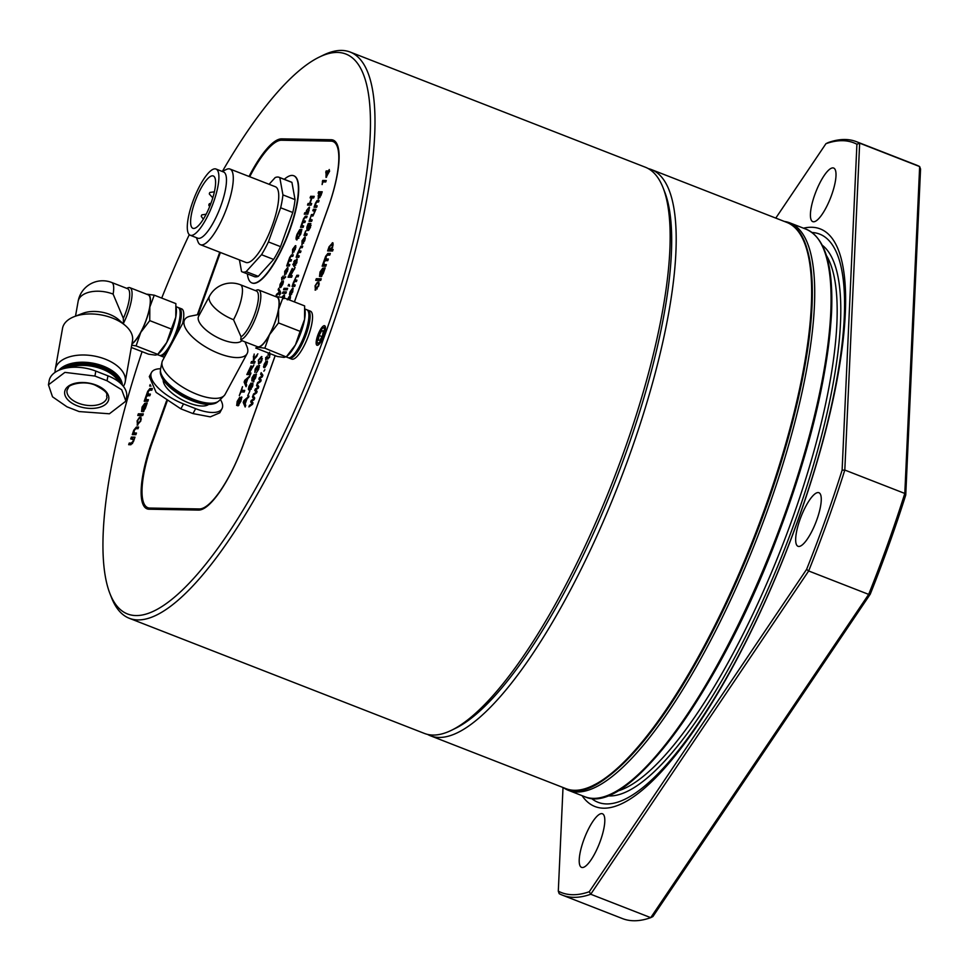 <?xml version="1.0" encoding="UTF-8"?>
<svg xmlns="http://www.w3.org/2000/svg" width="969" height="969" viewBox="0 0 969 969"><rect width="100%" height="100%" fill="white"/><g stroke="black" fill="none" stroke-linecap="round" stroke-linejoin="round"><path stroke-width="1.45" d="M286.376 291.887L285.855 293.353L283.239 293.304L283.772 291.851L286.376 291.887M288.786 285.165L288.059 285.879L289.041 284.426L289.065 285.903M289.307 284.535L289.356 285.613M293.764 263.156L292.783 264.61L293.764 263.156M292.347 268.51L292.032 271.477L295.097 267.541L290.591 275.62L292.19 275.644L291.608 277.255L288.047 277.195L292.263 268.449M302.013 244.6L302.025 240.724L304.835 236.993L302.631 243.134L305.271 237.042L304.75 240.687L301.807 244.563M306.991 230.646L306.87 227.206L308.263 223.451L310.48 223.488L310.528 227.255L308.53 230.525L310.128 227.218L310.019 224.953L309.547 227.182L306.785 230.598M311.097 225.292L310.019 224.953M308.372 225.038L308.869 223.682L310.879 223.548M315.93 209.352L312.963 215.99L310.916 216.039L311.437 214.573L313.338 214.524L314.271 212.95L314.162 210.794L312.793 210.77L313.326 209.304L315.93 209.352M314.768 211.024L314.162 210.794M318.353 198.936L318.232 195.459L319.443 193.219L318.123 193.194L318.644 191.729L322.217 191.789L320.933 195.508L318.135 198.899M270.545 353.83L269.225 355.344M269.297 355.357L269.624 352.207M268.655 353.091L268.171 355.187L268.256 352.934M329.654 171.004L326.02 177.424L326.141 170.944L328.334 170.98L329.315 169.527L328.782 170.992L329.654 171.004M257.1 391.379L256.543 392.942L253.03 395.437L253.551 393.971L256.264 392.191L254.774 390.543L255.319 389.029L257.899 387.491L256.543 385.614L257.088 384.087L258.808 386.607L258.202 388.303L255.646 389.804L257.1 391.379M264.864 369.71L263.883 371.175L264.864 369.71M269.103 356.822L267.953 359.014L266.487 358.99L265.712 360.008L265.712 357.5L266.596 357.525L267.069 356.204L267.008 357.525L269.467 356.955M246.683 385.008L246.078 386.716L244.127 382.113L244.782 380.296L249.966 375.827L247.798 378.818L246.053 383.688L246.683 385.008M255.065 361.582L254.496 363.193L250.923 363.133L251.504 361.522L253.151 361.558L254.181 354.06L253.963 358.857L257.851 353.83L253.914 359.887L253.842 361.57L255.065 361.582M283.348 280.84L282.875 284.074L280.768 287.527L282.73 282.258L279.738 287.357L280.041 284.377L281.918 281.204L280.404 285.746L283.299 280.804M283.348 282.488L282.73 282.258M279.738 287.357L280.259 285.903M284.704 275.22L284.716 271.344L287.514 267.614L285.322 273.755L287.963 267.662L287.442 271.308L284.486 275.184M292.565 253.272L292.577 249.384L295.375 245.666L293.183 251.807L295.824 245.714L295.303 249.36L292.347 253.224M257.342 365.955L257.354 367.469L259.002 365.337L258.771 369.128L256.494 372.653L258.372 369.068L258.469 366.803L256.749 369.879L256.688 367.36L254.847 372.484L255.126 369.128L257.282 365.919M259.304 367.215L258.469 366.803M257.5 367.869L256.688 367.36L257.475 366.282M252.873 382.997L252.534 386.534L249.384 390.495L248.343 389.235L248.985 386.292L251.08 383.021L249.021 387.648L249.723 389.029L250.244 386.256L252.764 382.937M249.627 387.891L250.329 389.272L249.421 388.981L250.329 389.272L252.085 386.631L252.097 384.366L250.511 386.667L250.402 389.041L251.237 389.211M245.763 405.308L245.157 407.016L243.207 402.426L243.861 400.609L249.045 396.139L246.877 399.131L245.133 403.988L245.763 405.308M309.474 207.184L307.839 214.21L304.266 214.149L304.799 212.683L306.107 212.708L306.507 210.467L309.293 207.063M296.853 239.937C295.751 239.767 295.811 237.865 297.047 234.219L299.76 229.58L297.447 234.256L297.41 238.326L300.281 234.28L301.068 231.034L298.888 234.086L300.56 229.399L301.88 229.423L300.741 234.159L296.623 239.9M296.853 237.889L298.864 238.192M289.452 299.978L290.191 296.381L289.816 300.124M287.236 299.772L289.234 296.514L287.648 299.772M295.206 284.959L294.685 286.424L292.069 286.376L293.401 282.536L296.877 275.269L298.658 275.305L298.137 276.771L296.526 276.734L295.388 278.139L295.448 280.102L296.938 280.126L296.405 281.591L294.746 281.567L293.668 282.96L293.873 284.934L295.206 284.959M295.799 280.247L296.853 280.356M292.759 286.388L293.583 284.874L295.121 285.189M293.849 175.789A57.534 15.879 111.3 0 1 294.007 175.849A57.534 15.879 111.3 0 1 288.932 232.487A57.534 15.879 111.3 0 1 253.793 283.348A57.534 15.879 111.3 0 1 252.182 283.045A57.534 15.879 111.3 0 1 252.037 282.972M249.723 176.733A71.064 19.61 111.3 0 1 281.507 140.239L331.035 141.123A71.064 19.61 111.3 0 1 333.021 141.51A71.064 19.61 111.3 0 1 327.994 208.081L294.394 301.904M275.16 355.635L243.982 442.724A71.064 19.61 111.3 0 1 199.335 508.943L149.807 508.059A71.064 19.61 111.3 0 1 147.821 507.683A71.064 19.61 111.3 0 1 152.848 441.101L167.092 401.336M198.136 314.61L220.387 252.473M236.715 405.442L237.163 401.469L239.731 397.254L237.587 401.408L237.72 403.431L241.378 396.987L240.954 401.154L237.962 405.914L240.518 401.214L240.821 398.598L236.618 405.417M241.596 398.962L240.821 398.598M290.07 295.642L289.452 294.37L290.082 291.802L292.759 288.023L292.783 291.851L289.84 295.593M303.648 225.91L303.127 227.364L300.523 227.327L303.551 218.728L305.332 216.22L307.112 216.244L306.592 217.71L304.969 217.686L303.842 219.091L303.891 221.053L305.38 221.077L304.86 222.543L303.2 222.507L302.11 223.9L302.328 225.886L303.648 225.91M302.946 222.567L303.709 221.005L305.296 221.295M302.51 225.959L303.576 226.128M311.667 203.526L311.085 205.137L307.524 205.077L308.094 203.466L309.559 203.49L311.546 197.93L310.092 197.906L310.661 196.295L314.235 196.356L313.653 197.967L311.957 197.942L309.971 203.502L311.667 203.526M249.639 391.537L247.713 395.776L249.639 391.537M253.26 381.435L253.127 379.254L251.795 380.974L252.037 377.753L254.108 374.531L254.205 376.238L255.889 374.119L255.659 377.801L253.127 381.411M258.832 363.859L258.335 360.177L261.46 356.544L261.945 360.238L260.697 362.781L258.384 363.787M259.91 358.3L261.921 356.628M283.602 298.609L284.523 295L284.002 298.646M281.87 297.253L284.087 294.951L283.166 297.519M289.816 264.537L289.295 266.003L286.691 265.954L289.719 257.366L291.499 254.847L293.28 254.883L292.747 256.349L291.136 256.313L290.01 257.718L290.058 259.68L291.548 259.716L291.027 261.17L289.356 261.145L288.277 262.538L288.496 264.513L289.816 264.537M290.409 259.825L291.463 259.934M288.677 264.585L289.743 264.767M285.104 276.686L283.941 278.89L282.488 278.866L281.7 279.884L281.7 277.376L282.597 277.388L283.069 276.068L283.009 277.4L285.467 276.831M280.235 294.116L279.411 295.157L279.678 292.808L275.995 295.836L276.54 294.285L279.338 292.117L278.139 289.828L278.697 288.29L280.562 292.117L280.235 294.116M251.141 365.858L250.826 368.826L253.89 364.901L249.384 372.968L250.983 373.004L250.402 374.615L246.841 374.543L251.056 365.81M244.745 390.422L244.176 392.033L241.015 391.973L239.295 395.618L242.492 386.692L241.596 390.362L244.745 390.422M267.359 360.977L266.875 364.199L264.767 367.651L266.741 362.382L263.75 367.481L264.053 364.514L265.93 361.34L264.416 365.87L267.299 360.94M267.492 361.316L266.778 362.394L267.383 362.624L266.741 362.382M263.75 367.481L263.507 366.561L264.803 366.246L264.222 366.016M261.194 379.957L260.625 381.52L257.112 384.015L257.633 382.561L260.346 380.781L258.868 379.121L259.413 377.607L261.981 376.069L260.637 374.191L261.182 372.665L262.902 375.185L262.284 376.893L259.74 378.382L261.194 379.957M253.018 402.789L252.461 404.352L248.912 406.919L249.457 405.393L252.17 403.613L250.692 401.953L251.237 400.439L253.805 398.901L252.461 397.024L253.006 395.497L254.726 398.017L254.12 399.712L251.565 401.214L253.018 402.789M322.689 180.452L326.25 180.525L325.729 181.99L322.943 181.93L322.108 184.57L322.689 180.452L326.165 180.743M317.19 205.84L316.657 207.305L314.053 207.257L315.446 203.248L317.02 200.607L319.067 200.571L318.547 202.036L316.996 202.012L315.712 203.672L315.785 205.816L317.19 205.84M316.064 205.925L317.105 206.058M312.151 219.89L311.63 221.356L309.026 221.307L310.674 216.923L310.334 219.624L312.151 219.89M310.334 219.624L312.079 220.108M307.125 233.941L306.604 235.406L304 235.358L305.647 230.961L305.296 233.674L307.125 233.941M305.296 233.674L307.04 234.159M299.276 255.877L298.743 257.33L296.139 257.294L297.471 253.442L300.947 246.187L302.728 246.211L302.207 247.676L300.596 247.652L299.457 249.057L299.518 251.019L300.996 251.044L300.475 252.509L298.815 252.473L297.737 253.866L297.943 255.852L299.276 255.877M298.561 252.534L299.336 250.971L300.923 251.262M298.125 255.925L299.191 256.095M294.14 266.548L293.522 265.276L294.152 262.72L296.829 258.941L296.853 262.769L293.91 266.511M294.758 260.37L293.777 261.836L294.758 260.37M287.636 288.374L287.103 289.84L283.542 289.779L284.062 288.314L287.636 288.374M283.263 291.839L282.282 293.292L283.263 291.839M238.871 405.296L238.531 404.303M237.017 405.321L237.139 403.77M240.409 399.192L241.984 397.217M293.207 285.152L292.602 284.91M293.607 285.152L293.001 284.922M294.491 281.628L295.291 280.562L294.685 280.32M296.223 276.795L297.483 275.511L296.877 275.269M297.483 275.511L298.585 275.523M290.676 295.872L289.452 294.37M290.058 294.6L290.167 293.849M291.802 289.646L293.268 288.265M290.894 294.297L291.681 294.249M290.494 291.814L290.591 294.176L292.372 291.851L292.25 289.489L290.494 291.814M293.05 289.767L292.25 289.489M290.385 298.258L289.622 297.846M290.228 298.077L290.494 297.398M300.669 231.022L300.56 229.399M301.165 229.641L301.856 229.653M296.962 239.937L296.768 237.575M301.214 227.34L301.044 225.862M303.733 221.501L303.127 221.271M304.678 217.734L305.938 216.45L305.332 216.22M305.938 216.45L307.028 216.475M304.956 214.161L304.799 212.683M305.405 212.926L306.107 212.708M309.099 210.794L308.578 208.48L306.507 210.467M308.057 208.662L309.547 207.269M307.355 212.853L308.421 212.586M306.894 210.564L307.04 212.732L308.748 210.648M309.365 208.747L308.578 208.48M308.203 205.089L308.094 203.466M308.699 203.708L309.559 203.49M310.77 197.918L310.661 196.295M311.267 196.537L314.15 196.586M311.582 203.756L309.971 203.502M245.387 406.374L243.207 402.426M243.813 402.656L244.127 401.772M244.467 400.839L248.658 397.242M244.321 402.317L244.891 403.504L246.283 399.603L243.946 401.517L244.321 402.317M251.795 384.463L252.994 383.179M249.99 390.737L248.343 389.235M248.948 389.465L249.033 388.496M253.018 384.85L252.303 384.451M252.824 384.62L252.097 384.366M253.866 381.677L253.733 379.485M252.097 380.853L252.206 379.448M253.527 376.008L254.375 374.906M254.52 376.36L253.708 376.033M254.811 376.469L256.494 374.361M256.191 375.984L255.513 375.645M252.836 379.703L253.599 375.996L252.461 377.74L252.873 379.727M254.266 376.251L253.599 375.996M253.866 377.801L253.769 379.969L255.259 377.777L255.356 375.584L253.866 377.801M256.046 375.839L255.356 375.584M255.186 371.624L255.295 370.873M257.96 367.699L259.607 365.579M258.711 363.859L258.493 361.934M262.393 358.7L260.927 358.009L258.747 360.202L258.444 361.716L259.353 362.394L261.533 360.226L260.927 358.009M259.05 361.958L260.976 362.345M258.444 361.716L259.958 362.636M284.583 296.635L283.965 296.429M283.057 296.441L283.905 295.436M283.517 296.538L282.294 297.326M282.778 297.422L283.154 296.405M295.884 247.349L295.266 247.143M292.711 253.26L292.614 251.661M294.346 247.156L295.206 246.15M294.152 251.879L293.183 251.807M294.806 247.252L292.989 249.396L292.771 251.795L293.425 251.904M292.771 251.795L294.443 247.119M287.369 265.966L287.212 264.489M289.113 261.206L289.901 260.14L289.295 259.898M290.845 256.373L292.105 255.089L291.499 254.847M292.105 255.089L293.195 255.101M288.011 269.334L287.405 269.103M284.85 275.208L284.765 273.609M286.497 269.103L287.345 268.098M286.291 273.827L285.322 273.755M286.945 269.212L285.128 271.356L284.91 273.755L285.564 273.852M284.91 273.755L286.582 269.067M282.439 278.999L281.7 277.376M285.71 276.928L285.092 277.667L283.009 277.4M280.344 287.587L280.102 286.667M283.372 282.5L282.766 282.258L283.481 281.192M280.538 293.559L279.738 292.917M280.344 293.159L279.678 292.808M276.977 295.024L276.54 294.285M277.158 294.515L279.338 292.117M279.944 292.347L278.139 289.828M278.745 290.07L279.108 289.065M251.613 363.145L251.504 361.522M252.11 361.764L253.151 361.558M253.757 361.788L253.393 356.265M255.659 357.682L257.173 355.732M254.992 361.812L253.842 361.57M247.531 374.555L248.076 373.041M250.196 367.457L251.274 366.1M251.431 369.068L251.31 367.941M251.916 368.184L253.333 366.427M250.898 373.222L249.384 372.968M251.128 367.711L250.499 367.445M250.499 370.073L250.377 367.396L247.834 372.944L249.627 373.065M247.834 372.944L248.972 372.968L250.063 369.904M249.578 373.198L248.972 372.968M251.056 367.651L250.377 367.396M246.308 386.062L244.127 382.113M244.733 382.355L245.06 381.471M245.387 380.538L249.578 376.929M245.242 382.004L245.811 383.191L247.216 379.291L244.866 381.217L245.242 382.004M241.293 391.973L241.838 390.459M244.672 390.64L241.596 390.362M266.087 358.99L265.712 357.5M269.709 357.052L269.103 357.791L267.008 357.525M264.355 367.723L264.113 366.791M258.045 383.361L257.633 382.561M258.238 382.791L260.261 381.435L259.656 381.192M260.952 381.023L259.971 380.381M260.576 380.623L258.868 379.121M259.474 379.363L259.801 378.455M259.837 378.322L259.413 377.607M260.019 377.849L261.993 376.65L261.376 376.408M262.526 376.226L261.642 375.621M262.248 375.863L260.637 374.191M261.242 374.434L261.63 373.331M253.951 394.783L253.551 393.971M254.157 394.213L256.167 392.845L255.562 392.602M256.87 392.433L255.877 391.803M256.482 392.033L254.774 390.543M255.38 390.773L255.707 389.865M255.755 389.744L255.319 389.029M255.925 389.259L257.294 387.83M258.166 387.273L256.543 385.614M257.148 385.844L257.548 384.741M249.845 406.241L249.457 405.393M250.063 405.623L252.085 404.255L251.48 404.025M252.776 403.843L251.795 403.213M252.4 403.455L250.692 401.953M251.298 402.196L251.625 401.287M251.674 401.154L251.237 400.439M251.843 400.681L253.212 399.24M254.35 399.058L253.466 398.453M254.072 398.695L252.461 397.024M253.066 397.266L253.454 396.164M326.601 177.097L325.766 171.973M326.371 172.203L326.141 170.944M326.747 171.186L328.334 170.98M329.581 171.234L328.782 170.992M326.674 175.619L327.801 172.446L326.517 172.421L327.074 175.777M323.004 181.942L322.35 181.397M322.956 181.639L323.295 180.694M269.903 355.599L269.866 353.649M318.486 198.924L318.413 197.167M318.813 193.206L318.644 191.729M319.261 191.959L322.132 192.019M319.128 197.579L319.964 197.543M318.68 195.375L318.874 197.47L320.569 195.35L320.424 193.231L318.68 195.375M321.199 193.497L320.424 193.231M314.743 207.269L314.574 205.791M316.645 202.085L317.626 200.849L317.02 200.607M318.086 200.777L318.995 200.801M311.594 216.051L311.437 214.573M312.042 214.815L313.338 214.524M313.484 210.782L313.326 209.304M313.932 209.546L315.846 209.57M309.717 221.32L309.499 219.987M307.137 230.622L307.064 228.854M308.869 223.682L308.263 223.451M307.791 229.302L308.578 229.253M307.33 227.061L307.476 229.181L309.172 227.073L309.014 224.929L307.33 227.061M309.801 225.196L309.014 224.929M304.678 235.37L304.472 234.038M305.332 238.725L304.714 238.483M302.158 244.588L302.074 242.989M303.806 238.483L304.666 237.478M303.6 243.207L302.631 243.134M304.266 238.592L302.437 240.736L302.219 243.134L302.873 243.231M302.219 243.134L303.903 238.447M296.829 257.306L296.659 255.828M299.36 251.468L298.755 251.237M300.293 247.701L301.553 246.417L300.947 246.187M301.553 246.417L302.643 246.441M288.738 277.207L289.283 275.68M291.403 270.109L292.481 268.752M292.638 271.708L292.517 270.593M293.123 270.823L294.54 269.067M292.105 275.874L290.591 275.62M292.335 270.363L291.705 270.085M291.705 272.725L291.584 270.036L289.041 275.596L290.833 275.717M289.041 275.596L290.179 275.608L291.269 272.555M290.785 275.85L290.179 275.608M292.263 270.29L291.584 270.036M294.746 266.79L293.522 265.276M294.128 265.518L294.237 264.767M295.86 260.564L297.338 259.183M294.964 265.203L295.751 265.155M294.564 262.72L294.661 265.082L296.441 262.756L296.32 260.407L294.564 262.72M297.12 260.673L296.32 260.407M289.683 286.134L288.592 284.426M284.232 289.792L284.062 288.314M284.668 288.556L287.551 288.605M283.929 293.316L283.772 291.851M284.377 292.081L286.291 292.117M201.395 215.639L201.879 214.864L201.395 215.639M209.425 193.219L209.91 192.443L209.425 193.219M208.904 204.495L209.401 203.708L208.904 204.495M194.878 201.988A28.089 7.752 111.3 0 1 213.301 175.97A28.089 7.752 111.3 0 1 210.321 204.956A28.089 7.752 111.3 0 1 192.892 228.296A28.089 7.752 111.3 0 1 194.878 201.988M192.698 201.952A35.538 9.811 -68.7 0 0 190.178 235.237A35.538 9.811 -68.7 0 0 212.235 205.694A35.538 9.811 -68.7 0 0 216.014 169.03A35.538 9.811 -68.7 0 0 192.698 201.952M190.178 235.237L197.761 238.192A35.538 9.811 -68.7 0 0 219.806 208.65A35.538 9.811 -68.7 0 0 223.585 171.985L216.014 169.03M196.416 237.671L198.076 241.935A40.613 11.204 -68.7 0 0 200.462 244.697A40.613 11.204 -68.7 0 0 201.588 244.915A40.613 11.204 -68.7 0 0 226.395 209.013A40.613 11.204 -68.7 0 0 229.98 169.03A40.613 11.204 -68.7 0 0 226.358 169.454L222.252 171.465M200.462 244.697L245.908 262.429A40.613 11.204 -68.7 0 0 247.047 262.647A40.613 11.204 -68.7 0 0 271.853 226.746A40.613 11.204 -68.7 0 0 275.426 186.763L229.98 169.03M239.428 259.898L241.535 271.538A50.763 14.014 111.3 0 0 242.226 271.889A50.763 14.014 111.3 0 0 246.162 271.623L261.521 254.714A50.763 14.014 -68.7 0 0 268.425 241.923L280.647 207.766A50.763 14.014 -68.7 0 0 282.936 194.89L279.811 177.654A50.763 14.014 111.3 0 0 279.12 177.303L291.245 182.039A50.763 14.014 111.3 0 1 291.923 182.378L279.811 177.654M269.079 184.292L275.184 177.569A50.763 14.014 111.3 0 1 279.12 177.303M246.162 271.623L258.287 276.347A50.763 14.014 111.3 0 1 254.338 276.613L242.226 271.889M258.287 276.347L273.633 259.438A50.763 14.014 -68.7 0 0 280.55 246.647L292.771 212.502A50.763 14.014 -68.7 0 0 295.048 199.626L291.923 182.378M261.521 254.714L273.633 259.438M268.425 241.923L280.55 246.647M280.647 207.766L292.771 212.502M282.936 194.89L295.048 199.626M247.386 273.9A57.534 15.879 -68.7 0 0 251.879 282.924A57.534 15.879 -68.7 0 0 253.49 283.227A57.534 15.879 -68.7 0 0 288.629 232.366A57.534 15.879 -68.7 0 0 293.704 175.728A57.534 15.879 -68.7 0 0 284.28 179.313M317.287 345.315A10.489 2.895 -68.7 0 0 317.929 345.146A10.489 2.895 -68.7 0 0 323.501 336.534A10.489 2.895 -68.7 0 0 325.233 326.432A10.489 2.895 -68.7 0 0 318.486 333.518A10.489 2.895 -68.7 0 0 317.287 345.315M325.439 327.34A9.302 2.568 -68.7 0 0 324.421 327.328L323.028 328.007A8.127 2.241 111.3 0 1 323.428 334.802A8.127 2.241 111.3 0 1 318.086 343.099A8.127 2.241 111.3 0 1 317.384 342.505A8.127 2.241 111.3 0 1 318.716 334.668A8.127 2.241 111.3 0 1 323.028 328.007M317.384 342.505L317.941 343.934A9.302 2.568 -68.7 0 0 318.692 344.613M825.939 143.691L828.132 142.6A404.4 111.617 111.3 0 1 856.414 141.668A404.4 111.617 111.3 0 1 859.66 143.158L919.654 166.571L920.55 169.066L905.749 495.038A402.377 111.047 111.3 0 1 870.247 594.191L652.912 916.553L650.732 917.655L590.727 894.242A404.4 111.617 111.3 0 1 562.444 895.162A404.4 111.617 111.3 0 1 559.198 893.684L558.301 891.177A402.377 111.047 -68.7 0 0 589.273 891.722L806.608 569.36A402.377 111.047 -68.7 0 0 842.109 470.219L856.911 144.248A402.377 111.047 -68.7 0 0 825.939 143.691L775.781 218.098M563.013 787.506L558.301 891.177M579.232 859.527A28.767 7.934 -68.7 0 0 581.557 867.376A28.767 7.934 -68.7 0 0 599.399 843.466A28.767 7.934 -68.7 0 0 602.464 813.778A28.767 7.934 -68.7 0 0 588.546 828.87A28.767 7.934 -68.7 0 0 579.232 859.527M795.694 538.461A28.767 7.934 -68.7 0 0 798.008 546.298A28.767 7.934 -68.7 0 0 815.862 522.388A28.767 7.934 -68.7 0 0 818.926 492.712A28.767 7.934 -68.7 0 0 805.009 507.804A28.767 7.934 -68.7 0 0 795.694 538.461M810.435 213.798A28.767 7.934 -68.7 0 0 812.761 221.635A28.767 7.934 -68.7 0 0 830.615 197.724A28.767 7.934 -68.7 0 0 833.667 168.049A28.767 7.934 -68.7 0 0 819.75 183.141A28.767 7.934 -68.7 0 0 810.435 213.798M803.483 228.187A309.983 85.551 111.3 0 1 845.307 313.471A309.983 85.551 111.3 0 1 732.346 667.714A309.983 85.551 111.3 0 1 582.078 795.67M562.444 895.162L622.437 918.576A404.4 111.617 -68.7 0 0 650.732 917.655L868.672 594.385A404.4 111.617 -68.7 0 0 904.804 493.451L844.811 470.05A404.4 111.617 111.3 0 1 808.667 570.971L868.672 594.385L870.247 594.191M905.749 495.038L904.804 493.451L919.654 166.571A404.4 111.617 -68.7 0 0 916.42 165.081L856.414 141.668M581.715 789.626A303.394 83.734 -68.7 0 0 755.311 536.317A303.394 83.734 -68.7 0 0 799.122 232.378M784.369 221.453A304.569 84.061 111.3 0 1 789.832 222.858A304.569 84.061 111.3 0 1 814.408 305.925A304.569 84.061 111.3 0 1 715.8 630.504A304.569 84.061 111.3 0 1 568.428 790.341A304.569 84.061 111.3 0 1 563.449 787.676M812.058 232.499A304.932 84.158 111.3 0 1 844.265 317.275A304.932 84.158 111.3 0 1 739.541 653.845A304.932 84.158 111.3 0 1 591.308 798.299M856.911 144.248L859.66 143.158L844.811 470.05L842.109 470.219M806.608 569.36L808.667 570.971L590.727 894.242L589.273 891.722M648.285 168.606A303.891 83.867 111.3 0 1 651.41 169.575A303.891 83.867 111.3 0 1 624.593 468.742A303.891 83.867 111.3 0 1 438.993 737.433A303.891 83.867 111.3 0 1 430.49 735.798A303.891 83.867 111.3 0 1 427.547 734.405M129.289 618.283L424.434 733.436A303.891 83.867 -68.7 0 0 432.937 735.059A303.891 83.867 -68.7 0 0 451.518 730.263L455.478 728.325A300.511 82.934 -68.7 0 0 615.182 481.654A300.511 82.934 -68.7 0 0 664.734 191.995L663.123 187.889A303.891 83.867 -68.7 0 0 645.342 167.213L350.197 52.06A303.891 83.867 111.3 0 1 323.392 351.226A303.891 83.867 111.3 0 1 137.792 619.918A303.891 83.867 111.3 0 1 129.289 618.283A303.891 83.867 111.3 0 1 111.508 597.607L109.897 593.5A300.511 82.934 -68.7 0 0 135.89 615.557A300.511 82.934 -68.7 0 0 333.821 308.905A300.511 82.934 -68.7 0 0 319.152 57.159A300.511 82.934 -68.7 0 0 222.373 171.404M294.443 301.928L328.079 207.972A72.421 19.986 -68.7 0 0 333.215 140.13A72.421 19.986 -68.7 0 0 331.18 139.742L281.664 138.858A72.421 19.986 -68.7 0 0 249.045 176.467M166.498 400.924L152.157 440.98A72.421 19.986 -68.7 0 0 147.022 508.822A72.421 19.986 -68.7 0 0 149.056 509.209L198.572 510.094A72.421 19.986 -68.7 0 0 244.067 442.615L275.208 355.647M219.745 252.219L197.337 314.78M159.994 355.514A25.715 7.098 -68.7 0 0 160.563 355.853L162.986 356.798A25.715 7.098 -68.7 0 0 164.633 356.798M182.669 323.404A25.715 7.098 -68.7 0 0 181.675 308.881L179.253 307.936A25.715 7.098 -68.7 0 0 178.611 307.803M288.762 357.815A25.715 7.098 -68.7 0 0 289.319 358.155L291.742 359.099A25.715 7.098 -68.7 0 0 305.598 342.675A25.715 7.098 -68.7 0 0 312.333 314.331A25.715 7.098 -68.7 0 0 310.443 311.17L308.021 310.225A25.715 7.098 -68.7 0 0 307.379 310.092M189.282 234.668A300.511 82.934 -68.7 0 0 161.714 298.089M142.08 351.65A300.511 82.934 -68.7 0 0 109.897 593.5M147.748 400.112L146.537 399.64L148.402 399.676L147.809 401.323L144.211 401.263L147.676 391.403L149.916 388.508L152.387 388.557L151.794 390.204L149.529 390.168L148.063 391.779L148.305 394.08L150.389 394.117L149.795 395.764L147.458 395.727L146.077 397.314L146.149 399.579L148.245 400.124M149.105 394.395L150.231 394.565M151.031 386.05L149.662 386.025L150.183 384.584M325.693 265.034L324.482 264.561L326.347 264.598L325.766 266.245L322.156 266.172L325.62 256.313L327.873 253.43L330.332 253.478L329.739 255.126L327.474 255.077L326.008 256.688L326.25 259.002L328.346 259.038L327.752 260.685L325.414 260.637L324.021 262.236L324.094 264.489L326.19 265.046M327.05 259.304L328.188 259.486M321.054 276.722L322.12 269.903L320.436 272.241L319.504 276.492L320.012 271.998L322.713 268.256L325.172 267.892L323.234 273.464L320.921 276.698M315.409 290.094L315.082 285.77L317.578 282.052L315.603 285.77L315.991 288.447L318.28 285.867L318.874 281.87L318.801 285.867L315.034 290.022M315.664 288.387L317.238 288.919L315.664 288.387M316.318 278.709L321.26 278.806L320.678 280.453L315.724 280.356L316.318 278.709L321.102 279.254M332.973 242.977L332.331 242.734L332.755 246.877L331.41 249.348L333.154 249.384L332.573 251.032L327.619 250.935L329.048 246.756L332.682 242.795M143.109 411.813L144.163 404.994L142.491 407.319L141.547 411.571L142.055 407.089L144.756 403.346L147.215 402.971L145.289 408.555L142.964 411.777M138.361 413.799L143.315 413.884L142.722 415.531L137.768 415.447L138.361 413.799L143.158 414.332M137.453 425.173L137.126 420.849L139.621 417.13L137.646 420.849L138.034 423.526L140.335 420.946L140.917 416.949L140.844 420.958L137.077 425.112M135.708 433.47L134.497 432.998L136.459 433.034L135.866 434.681L132.268 434.621L133.783 430.2L136.387 427.026L138.591 427.063L138.01 428.71L135.817 428.673L134.17 430.551L134.194 432.949L136.302 433.482M131.384 437.08L134.982 437.152L133.431 441.67L130.876 444.747L128.659 444.698L129.24 443.051L131.239 443.087L133.032 441.319L133.371 439.575L130.718 438.933L131.384 437.08L134.824 437.6M133.892 439.781L132.644 438.969M319.152 57.159L323.113 55.233A303.891 83.867 111.3 0 1 341.694 50.424A303.891 83.867 111.3 0 1 350.197 52.06M451.518 730.263A303.891 83.867 -68.7 0 0 613.026 480.806A303.891 83.867 -68.7 0 0 663.123 187.889M319.322 283.941L318.22 283.517M315.785 290.046L315.712 288.411M317.093 280.38L317.529 279.181M321.853 276.201L321.999 275.232M322.302 269.976L324.869 268.752M322.847 269.915L321.623 275.075L322.871 273.052L322.847 269.915L324.3 270.436M323.537 266.196L323.888 265.203L322.677 264.731M323.888 265.203L323.186 264.743M324.397 265.215L324.349 264.598M325.62 260.649L326.408 259.704L325.196 259.232M326.408 259.704L326.359 259.086M327.607 255.089L329.085 253.902L327.873 253.43M329.085 253.902L330.175 253.926M328.988 250.959L329.339 249.966L328.128 249.493M329.339 249.966L328.648 249.505M332.646 247.168L331.773 244.382L333.154 243.267M332.997 249.832L331.41 249.348M330.647 249.845L332.125 249.627M333.288 244.915L331.773 244.382L329.496 246.962L329.957 249.566L332.197 246.998M145.58 401.287L145.931 400.294L144.72 399.822M145.931 400.294L145.229 399.822M146.44 400.294L146.404 399.676M147.676 395.727L148.463 394.795L147.252 394.322M148.463 394.795L148.402 394.177M149.662 390.168L151.128 388.981L149.916 388.508M151.128 388.981L152.218 389.005M143.897 411.28L144.042 410.311M144.357 405.066L146.913 403.831M144.902 405.006L143.666 410.166L144.914 408.143L144.902 405.006L146.343 405.514M139.148 415.471L139.572 414.272M141.365 419.02L140.263 418.596M137.84 425.125L137.768 423.489M133.637 434.645L133.988 433.652L132.777 433.179M133.988 433.652L133.298 433.179M134.509 433.652L134.461 433.046M135.914 428.673L138.434 427.511M130.028 444.723L130.452 443.536L129.24 443.051M130.452 443.536L132.547 443.56M132.087 438.969L132.596 437.564M318.244 340.228L319.964 340.252L322.52 335.516L323.367 330.744L321.647 330.72L319.092 335.456L318.244 340.228M321.95 336.57L319.092 335.456M323.258 331.337L321.647 330.72M300.124 331.35L304.545 319.467L304.629 305.901L283.021 297.471L278.6 309.341L278.515 322.919L300.124 331.35L295.46 344.831A27.071 7.473 -68.7 0 0 304.545 319.467A27.071 7.473 -68.7 0 0 305.138 311.497L304.944 308.966M286.473 356.64L295.46 344.831A27.071 7.473 -68.7 0 1 288.072 355.26L286.267 356.943L264.852 348.198L258.117 347.277L255.707 348.041L277.316 356.471L284.062 357.404L286.473 356.64M278.515 322.919L269.515 334.717L264.852 348.198M256.288 346.26A27.071 7.473 -68.7 0 0 258.117 347.277A27.071 7.473 -68.7 0 0 269.515 334.717A27.071 7.473 -68.7 0 0 278.6 309.341A27.071 7.473 -68.7 0 0 276.274 296.538L283.021 297.471M151.515 372.484L149.299 376.578L156.142 392.397L180.876 408.857L192.988 413.581L210.285 416.864L219.781 412.83L221.986 408.736A33.164 13.057 -151.6 0 1 195.653 408.664L183.529 403.928A33.164 13.057 -151.6 0 1 151.515 372.484A33.164 13.057 -151.6 0 1 160.612 368.741M220.375 399.458A33.164 13.057 -151.6 0 1 221.986 408.736M241.729 340.579L257.512 346.732A26.647 7.352 -68.7 0 0 271.865 329.726A26.647 7.352 -68.7 0 0 278.842 300.354A26.647 7.352 -68.7 0 0 276.88 297.083L258.662 289.973A26.647 7.352 -68.7 0 0 256.288 290.252L255.489 290.639M276.274 296.538A27.071 7.473 -68.7 0 0 275.656 296.599M286.255 356.955L288.108 357.682A25.715 7.098 -68.7 0 0 290.409 357.404A25.715 7.098 -68.7 0 0 303.442 337.854A25.715 7.098 -68.7 0 0 308.699 312.914A25.715 7.098 -68.7 0 0 308.312 311.509A25.715 7.098 -68.7 0 0 306.81 309.753L304.944 309.026M290.409 357.404L291.197 357.016A25.037 6.916 -68.7 0 0 303.891 337.987A25.037 6.916 -68.7 0 0 309.002 313.702A25.037 6.916 -68.7 0 0 308.639 312.321L308.312 311.509M289.319 358.155A25.715 7.098 -68.7 0 0 303.176 341.73A25.715 7.098 -68.7 0 0 309.91 313.387A25.715 7.098 -68.7 0 0 308.021 310.225M241.075 336.812A24.879 6.868 -68.7 0 0 255.247 312.624A24.879 6.868 -68.7 0 0 256.422 291.003L240.445 284.765A24.879 6.868 111.3 0 1 233.529 319.709L241.075 336.812L240.748 339.683A26.647 7.352 -68.7 0 0 254.653 320.339A26.647 7.352 -68.7 0 0 260.613 293.244A26.647 7.352 -68.7 0 0 258.662 289.973M240.748 339.683L241.911 340.603M217.783 401.723A32.813 12.912 -151.6 0 1 213.289 403.867L212.187 404.085A31.856 12.536 -151.6 0 1 183.456 396.709A31.856 12.536 -151.6 0 1 161.532 376.723L161.108 375.681A32.813 12.912 -151.6 0 1 160.442 373.44A32.813 12.912 -151.6 0 1 160.442 370.752M213.289 403.867A32.813 12.912 -151.6 0 1 183.686 396.273A32.813 12.912 -151.6 0 1 161.108 375.681M245.048 341.875L246.974 346.672A35.538 13.99 -151.6 0 1 247.143 353.576L225.111 394.359A35.538 13.99 -151.6 0 1 224.142 395.655L219.188 400.657A33.54 13.203 -151.6 0 1 187.15 396.563A33.54 13.203 -151.6 0 1 160.563 371.769A33.54 13.203 -151.6 0 1 160.563 368.983L162.029 362.103A35.538 13.99 -151.6 0 1 162.586 360.577L184.607 319.794A35.538 13.99 -151.6 0 1 190.469 316.148L199.699 314.307M224.142 395.655A35.538 13.99 -151.6 0 1 190.19 391.319A35.538 13.99 -151.6 0 1 162.029 365.059A35.538 13.99 -151.6 0 1 162.029 362.103M247.143 353.576A35.538 13.99 -151.6 0 1 214.052 351.408A35.538 13.99 -151.6 0 1 184.062 324.276A35.538 13.99 -151.6 0 1 184.607 319.794M241.887 340.64A24.879 9.787 -151.6 0 1 218.207 337.866A24.879 9.787 -151.6 0 1 198.257 319.37A24.879 9.787 -151.6 0 1 198.645 316.245L209.51 296.126A24.879 9.787 -151.6 0 0 209.122 299.251A24.879 9.787 -151.6 0 0 233.529 319.709M154.253 295.17L149.832 307.052A27.071 7.473 -68.7 0 0 147.518 294.249L154.253 295.17L175.873 303.612L175.777 317.178A27.071 7.473 -68.7 0 0 176.37 309.208L176.176 306.664M171.356 329.06L175.777 317.178A27.071 7.473 -68.7 0 1 166.692 342.541L171.356 329.06L149.747 320.618L140.747 332.415L136.084 345.909L157.705 354.339L166.692 342.541A27.071 7.473 -68.7 0 1 159.304 352.97L157.499 354.654L155.294 355.102L148.548 354.182L131.312 347.459M131.929 344.007A27.071 7.473 -68.7 0 0 140.747 332.415A27.071 7.473 -68.7 0 0 149.832 307.052L149.747 320.618M136.084 345.909L131.723 345.182M66.728 387.661A22.335 12.561 -170 0 0 75.994 405.272A22.335 12.561 -170 0 0 105.294 404.582A22.335 12.561 -170 0 0 99.94 386.861A22.335 12.561 -170 0 0 66.728 387.661M94.926 376.057L107.05 380.781L121.719 389.768L125.885 401.13L109.4 413.787L79.107 411.559L66.994 406.823L52.508 396.805L48.45 384.826L64.899 372.375L94.926 376.057L95.81 371.091A33.164 18.653 -170 0 0 49.177 380.696L48.45 384.826M125.885 401.13L126.612 396.999A33.164 18.653 -170 0 0 107.934 375.827L95.81 371.091M131.99 343.656A26.647 7.352 -68.7 0 0 146.997 317.529A26.647 7.352 -68.7 0 0 148.112 294.782L129.894 287.684A26.647 7.352 -68.7 0 0 127.52 287.963L126.721 288.35M147.518 294.249A27.071 7.473 -68.7 0 0 146.888 294.31M157.487 354.654L159.352 355.381A25.715 7.098 -68.7 0 0 161.641 355.114A25.715 7.098 -68.7 0 0 175.304 334.002A25.715 7.098 -68.7 0 0 179.544 309.208A25.715 7.098 -68.7 0 0 178.042 307.464L176.188 306.737M161.641 355.114L162.429 354.727A25.037 6.916 -68.7 0 0 175.74 334.172A25.037 6.916 -68.7 0 0 179.871 310.032L179.544 309.208M160.563 355.853A25.715 7.098 -68.7 0 0 167.855 350.814M176.067 335.625A25.715 7.098 -68.7 0 0 179.253 307.936M123.342 318.377A24.879 6.868 -68.7 0 0 127.666 288.714L111.677 282.476A24.879 6.868 111.3 0 1 113.119 294.104L123.342 318.377L123.499 323.198A26.647 7.352 -68.7 0 0 129.894 287.684M118.715 381.798A31.856 17.927 -170 0 0 68.218 367.699M120.871 383.651A32.813 18.459 -170 0 0 96.415 365.858A32.813 18.459 -170 0 0 62.937 368.801M121.561 384.33A32.813 18.459 -170 0 0 95.774 364.211A32.813 18.459 -170 0 0 60.32 369.673M122.348 385.153A33.54 18.871 -170 0 0 95.967 363.835A33.54 18.871 -170 0 0 59.133 369.964A33.54 18.871 -170 0 0 58.879 370.255M123.402 386.425L124.008 385.311A35.538 19.986 -170 0 0 125.231 381.822A35.538 19.986 -170 0 0 99.601 357.27A35.538 19.986 -170 0 0 58.419 363.205A35.538 19.986 -170 0 0 55.257 369.419A35.538 19.986 -170 0 0 55.112 372.338M125.231 381.822L132.499 340.773A35.538 19.986 -170 0 0 125.522 325.717A35.538 19.986 -170 0 0 74.25 316.633A35.538 19.986 -170 0 0 65.698 322.156A35.538 19.986 -170 0 0 62.525 328.382L55.257 369.419M125.522 325.717L118.654 319.697A24.879 13.99 -170 0 0 82.765 313.338L74.25 316.633M149.807 508.059L152.932 509.282M199.335 508.943L201.213 509.682M285.092 277.667L284.486 277.425M279.169 292.904L278.563 292.674M279.653 291.79L279.048 291.56M252.836 366.985L252.231 366.754M269.103 357.791L268.486 357.549M313.459 214.839L312.854 214.597M294.043 269.636L293.437 269.394M830.772 312.309A304.569 84.061 -68.7 0 0 806.196 229.241C825.14 237.708 833.582 265.712 831.523 313.266C827.683 378.903 808.412 456.653 773.686 546.516C715.352 697.111 626.81 816.746 584.791 796.724A304.569 84.061 -68.7 0 0 732.152 636.887A304.569 84.061 -68.7 0 0 830.772 312.309M831.39 313.677A303.224 83.685 111.3 0 1 751.217 599.375A303.224 83.685 111.3 0 1 612.735 793.151M826.387 255.453A293.74 81.069 111.3 0 1 836.877 323.707A293.74 81.069 111.3 0 1 754.56 610.531A293.74 81.069 111.3 0 1 617.398 791.116M822.293 245.254A296.453 81.82 111.3 0 1 840.498 322.859A296.453 81.82 111.3 0 1 749.546 628.724A296.453 81.82 111.3 0 1 607.478 795.852M430.49 735.798L565.944 788.645A303.891 83.867 -68.7 0 0 754.536 536.014A303.891 83.867 -68.7 0 0 786.852 222.422L651.41 169.575M804.803 243.51A303.224 83.685 111.3 0 1 754.972 536.184A303.224 83.685 111.3 0 1 593.428 785.278M285.395 140.311L281.664 138.858M334.971 141.208L331.18 139.742M152.811 441.234L152.157 440.98M323.925 268.728L322.713 268.256M324.736 268.74L323.525 268.268M145.968 403.819L144.756 403.346M146.779 403.831L145.568 403.358M137.598 427.499L136.387 427.026M132.45 443.56L131.239 443.087M195.653 408.664L192.988 413.581M183.529 403.928L180.876 408.857M208.638 404.412A26.187 10.308 -151.6 0 1 183.407 400.5A26.187 10.308 -151.6 0 1 163.301 381.459A26.187 10.308 -151.6 0 1 163.204 379.872M188.955 399.422A23.692 9.327 -151.6 0 1 178.175 393.596M67.031 390.265A20.301 11.422 -170 0 0 85.03 405.054A20.301 11.422 -170 0 0 107.014 397.351C105.439 394.419 111.447 393.741 95.107 385.117C83.37 380.005 68.363 385.02 68.52 387.37L67.031 390.265M107.934 375.827L107.05 380.781M113.119 294.104A24.879 13.99 -170 0 0 80.366 296.962A24.879 13.99 -170 0 0 78.138 301.311L75.509 316.148M147.821 507.683L151.879 509.258M333.021 141.51L336.304 142.782M293.631 284.898L294.237 285.14M297.204 238.289L297.81 238.531M303.745 221.017L304.351 221.259M250.305 389.029L250.91 389.259M258.893 362.321L259.498 362.563M310.577 219.83L311.182 220.072M310.395 224.99L311.001 225.232M305.55 233.88L306.156 234.11M299.36 250.983L299.966 251.225M288.907 285.189L289.513 285.431M206.143 214.222L201.879 214.864M203.333 219.176L201.286 216.39M214.379 191.814L209.91 192.443M212.78 197.87L209.316 193.97M208.807 205.234L209.643 206.651M209.401 203.708L210.963 203.236M568.428 790.341L584.791 796.724M789.832 222.858L806.196 229.241M565.944 788.645C610.47 811.525 712.433 664.601 768.792 498.817C817.884 360.202 826.678 234.958 786.852 222.422M133.007 439.03L134.219 439.502M240.445 284.765A24.879 24.879 0 0 0 209.51 296.126M111.677 282.476A24.879 24.879 0 0 0 78.138 301.311"/></g></svg>
